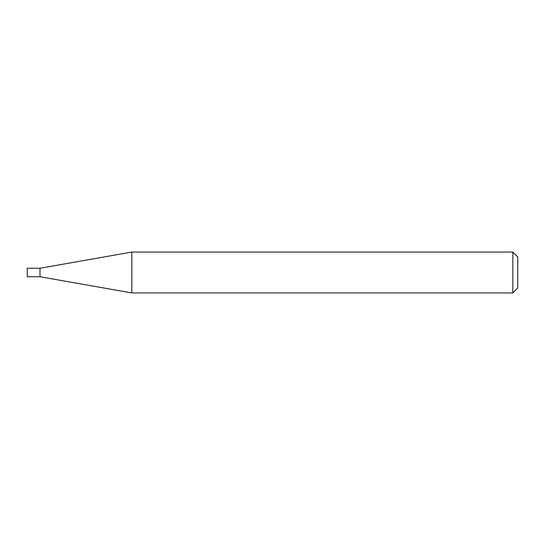 <?xml version="1.0" encoding="UTF-8"?>
<svg xmlns="http://www.w3.org/2000/svg" width="545" height="545" viewBox="0 0 545 545"><rect width="100%" height="100%" fill="white"/><g stroke="black" fill="none" stroke-linecap="round" stroke-linejoin="round"><path stroke-width="0.82" d="M40.003 276.744L40.003 268.256L131.829 252.062L131.829 292.938L40.003 276.744L27.25 276.744L27.25 268.256L40.003 268.256M512.845 252.062L517.75 256.967L517.75 288.033L512.845 292.938L512.845 252.062L131.829 252.062M512.845 292.938L131.829 292.938"/></g></svg>
